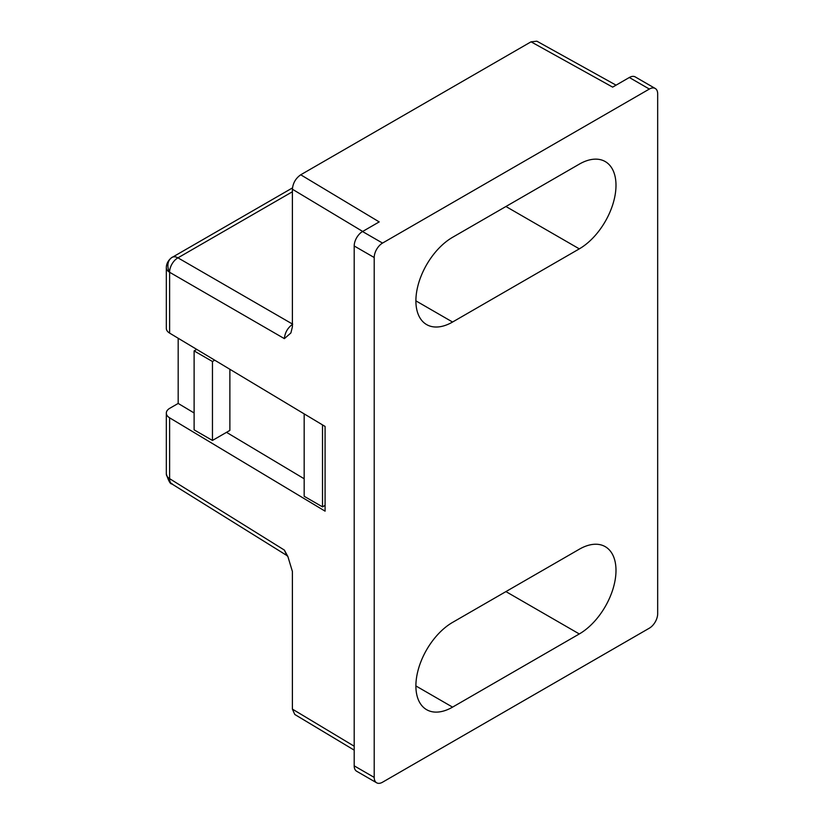 <?xml version="1.0" encoding="UTF-8"?>
<svg xmlns="http://www.w3.org/2000/svg" width="824" height="824" viewBox="0 0 824 824"><rect width="100%" height="100%" fill="white"/><g stroke="black" fill="none" stroke-linecap="round" stroke-linejoin="round"><path stroke-width="1.24" d="M292.469 187.913L172.051 257.438A11.793 9.63 59.1 0 1 172.165 257.376A11.793 6.808 60 0 1 172.216 257.335A11.793 6.808 60 0 1 177.953 257.84A11.793 7.066 120 0 0 169.61 272.075A11.793 7.066 120 0 0 169.61 272.27A11.793 6.808 180 0 1 166.324 267.553L166.324 328.385A11.793 6.808 0 0 0 169.61 333.102L325.089 426.441L325.089 511.158L169.61 417.82A11.793 6.808 180 0 1 166.324 413.102A11.793 6.808 180 0 1 169.775 408.292L178.18 403.441L178.18 338.242M304.169 478.765L226.507 432.332M214.734 360.191L212.458 361.499L212.458 440.449L229.875 430.396L229.875 369.276M452.572 322.029A51.881 29.952 -60 0 1 426.636 324.594A51.881 29.952 -60 0 1 418.685 283.023A51.881 29.952 -60 0 1 452.572 237.312L579.303 164.141A51.881 29.952 -60 0 1 605.249 161.576A51.881 29.952 -60 0 1 613.2 203.147A51.881 29.952 -60 0 1 579.303 248.858L452.572 322.029L415.893 300.853M579.303 633.955L452.572 707.126A51.881 29.952 -60 0 1 426.636 709.691A51.881 29.952 -60 0 1 418.685 668.12A51.881 29.952 -60 0 1 452.572 622.398L579.303 549.237A51.881 29.952 -60 0 1 605.249 546.662A51.881 29.952 -60 0 1 613.2 588.243A51.881 29.952 -60 0 1 579.303 633.955L505.936 591.601M657.676 613.736L657.676 93.864A11.793 6.808 120 0 0 655.235 88.467A11.793 6.808 120 0 0 649.343 89.054L382.542 243.08A11.793 6.808 120 0 0 374.209 257.521L374.209 777.403A11.793 6.808 120 0 0 376.65 782.8A11.793 6.808 120 0 0 382.542 782.213L649.343 628.176A11.793 6.808 120 0 0 657.676 613.736M616.064 85.16L536.888 41.2L531.047 41.818L612.654 87.128L629.33 77.497A11.793 6.808 -60 0 1 635.232 76.91L655.235 88.467M531.047 41.818L300.729 174.791L379.205 221.903L362.529 231.534A11.793 6.808 120 0 0 354.196 245.974L354.196 765.846A11.793 6.808 120 0 0 356.637 771.243L376.65 782.8M304.169 413.885L304.169 496.285L322.514 506.873L325.089 505.39M194.114 412.968L178.18 403.441M300.729 174.791C295.703 178.303 292.922 183.124 292.396 189.232L292.396 326.881L290.893 332.958L284.373 338.633C284.939 332.577 287.72 327.756 292.705 324.192M354.196 750.139L294.776 714.47L292.396 709.114L292.396 571.465L287.885 556.561L284.373 550.082L169.61 478.651L169.61 417.82M284.373 550.082L286.762 555.448L171.886 483.946C172.7 482.483 170.733 488.282 166.324 473.934A11.793 6.808 0 0 0 169.61 478.651A11.793 6.808 121.9 0 0 171.886 483.946A11.793 6.808 121.9 0 0 171.989 484.007M196.751 349.397L194.114 350.911L194.114 429.86L212.458 440.449M212.458 361.499L194.114 350.911M322.514 506.873L322.514 424.896M166.324 267.553C166.376 259.848 174.266 255.934 172.051 257.438A11.793 9.63 59.1 0 0 169.61 272.075M579.303 248.858L505.936 206.505M415.893 685.939L452.572 707.126M629.33 77.497L649.343 89.054M374.209 777.403L354.196 765.846M374.209 257.521L354.196 245.974M382.542 243.08L362.529 231.534M354.196 746.214L292.396 709.114M292.396 189.232L362.694 231.441M169.61 333.102L169.61 272.27L284.373 338.633M292.396 324.007L177.953 257.84L292.396 191.765M286.762 555.448L287.885 556.561M166.324 473.934L166.324 413.102"/></g></svg>
